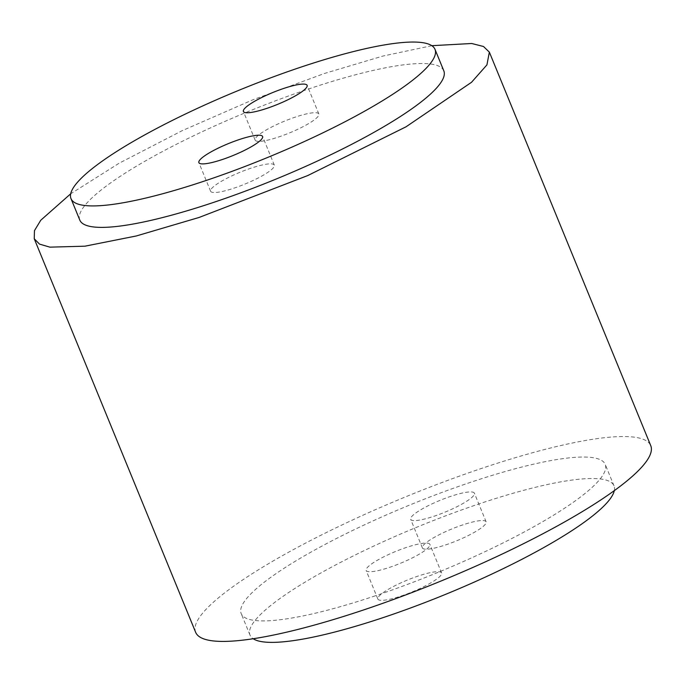 <?xml version="1.0" encoding="UTF-8"?>
<svg xmlns="http://www.w3.org/2000/svg" width="685" height="685" viewBox="0 0 685 685"><rect width="100%" height="100%" fill="white"/><g stroke="black" fill="none" stroke-linecap="round" stroke-linejoin="round"><path stroke-width="0.51" stroke-dasharray="3.42 2.57" d="M451.304 496.171A34.43 6.396 -22.3 0 0 410.675 519.316A34.43 6.396 -22.3 0 0 433.751 516.336A34.43 6.396 -22.3 0 0 474.388 493.191A34.43 6.396 -22.3 0 0 451.304 496.171M445.49 544.952A34.43 6.396 -22.3 0 0 486.127 521.807A34.43 6.396 -22.3 0 0 463.043 524.796A34.43 6.396 -22.3 0 0 422.405 547.94A34.43 6.396 -22.3 0 0 445.49 544.952M614.299 490.64A196.715 36.519 -22.3 0 0 614 485.802A196.715 36.519 -22.3 0 0 482.146 502.858A196.715 36.519 -22.3 0 0 249.999 635.089A196.715 36.519 -22.3 0 0 253.193 638.745M400.965 596.096A34.43 6.396 -22.3 0 0 441.594 572.951A34.43 6.396 -22.3 0 0 418.518 575.931A34.43 6.396 -22.3 0 0 377.88 599.075A34.43 6.396 -22.3 0 0 400.965 596.096M389.226 567.471A34.43 6.396 -22.3 0 0 429.855 544.327A34.43 6.396 -22.3 0 0 406.779 547.315A34.43 6.396 -22.3 0 0 366.141 570.459A34.43 6.396 -22.3 0 0 389.226 567.471M278.221 137.12A34.43 6.396 -22.3 0 0 318.859 113.975A34.43 6.396 -22.3 0 0 295.774 116.955A34.43 6.396 -22.3 0 0 255.145 140.1A34.43 6.396 -22.3 0 0 278.221 137.12M233.696 188.255A34.43 6.396 -22.3 0 0 274.325 165.111A34.43 6.396 -22.3 0 0 251.249 168.099A34.43 6.396 -22.3 0 0 210.612 191.243A34.43 6.396 -22.3 0 0 233.696 188.255M373.051 596.567A196.715 36.519 -22.3 0 0 605.197 464.336A196.715 36.519 -22.3 0 0 473.344 481.392A196.715 36.519 -22.3 0 0 241.197 613.623A196.715 36.519 -22.3 0 0 373.051 596.567M443.803 70.812A196.715 36.519 -22.3 0 0 311.949 87.86A196.715 36.519 -22.3 0 0 79.802 220.091M195.645 632.306A245.949 45.664 157.7 0 1 485.896 466.973A245.949 45.664 157.7 0 1 650.75 445.652M431.815 45.689L382.906 56.059L324.493 73.449L252.816 99.813L182.03 130.749L119.233 163.158L70.701 193.786M486.127 521.807L474.388 493.191M422.405 547.94L410.675 519.316M441.594 572.951L429.855 544.327M377.88 599.075L366.141 570.459M318.859 113.975L307.12 85.351M255.145 140.1L243.406 111.484M274.325 165.111L262.595 136.486M210.612 191.243L198.873 162.619M614 485.802L605.197 464.336M249.999 635.089L241.197 613.623"/><path stroke-width="1.03" d="M253.193 638.745A196.715 36.519 -22.3 0 0 381.862 618.033A196.715 36.519 -22.3 0 0 614.299 490.64M266.482 108.495A34.43 6.396 -22.3 0 0 307.12 85.351A34.43 6.396 -22.3 0 0 284.035 88.339A34.43 6.396 -22.3 0 0 243.406 111.484A34.43 6.396 -22.3 0 0 266.482 108.495M221.957 159.639A34.43 6.396 -22.3 0 0 262.595 136.486A34.43 6.396 -22.3 0 0 239.51 139.475A34.43 6.396 -22.3 0 0 198.873 162.619A34.43 6.396 -22.3 0 0 221.957 159.639M303.138 66.394A196.715 36.519 -22.3 0 0 71 198.633A196.715 36.519 -22.3 0 0 202.854 181.576A196.715 36.519 -22.3 0 0 435.001 49.346A196.715 36.519 -22.3 0 0 303.138 66.394M71 198.633L79.802 220.091A196.715 36.519 -22.3 0 0 211.656 203.043A196.715 36.519 -22.3 0 0 443.803 70.812L435.001 49.346M489.355 52.129L650.75 445.652A245.949 45.664 157.7 0 1 360.507 610.977A245.949 45.664 157.7 0 1 195.645 632.306L34.25 238.774L39.499 244.1L49.885 247.148L84.966 246.18L136.272 235.974L199.104 217.453L307.805 175.54L406.051 126.794L471.528 82.286L486.924 64.887L489.355 52.129L483.49 46.494L471.717 43.497L431.815 45.689M70.701 193.786L40.749 220.253L34.464 230.648L34.25 238.774"/></g></svg>
